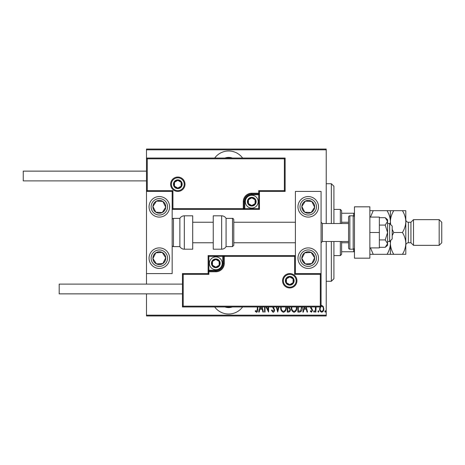 <?xml version="1.0" encoding="UTF-8"?>
<svg xmlns="http://www.w3.org/2000/svg" width="465" height="465" viewBox="0 0 465 465"><rect width="100%" height="100%" fill="white"/><g stroke="black" fill="none" stroke-linecap="round" stroke-linejoin="round"><path stroke-width="0.7" d="M242.608 158.042A17.333 17.333 0 0 0 214.691 158.042M214.691 306.958A17.333 17.333 0 0 0 242.608 306.958M232.337 306.958A10.91 10.91 0 0 1 224.961 306.958M224.961 158.042A10.91 10.91 0 0 1 232.337 158.042M321.077 305.563L321.722 305.412L323.245 306.493L323.791 308.824C323.89 310.55 323.198 311.678 321.722 312.207C320.24 311.678 319.548 310.55 319.647 308.824L320.193 306.499M316.113 306.958L315.845 312.091L315.386 312.091L315.386 306.958M311.015 306.958L312.62 310.312L311.451 312.207L310.312 311.318L310.632 310.707L311.44 311.399L312.16 310.347L310.725 308.144L310.55 306.958M302.221 306.958L302.25 307.714C302.471 310.079 301.558 311.538 299.524 312.091L297.873 312.091L297.873 306.958M289.544 306.958L289.329 307.243L290.381 309.539C290.456 310.899 289.898 311.748 288.701 312.091L287.271 312.091L287.271 306.958M279.029 306.958L277.71 312.091L276.28 306.958M276.78 306.958L277.651 310.358L278.523 306.958M265.038 306.958L265.038 312.091L264.579 312.091L264.579 306.958M266.561 306.958L268.148 310.19L268.148 306.958M268.607 306.958L268.607 312.091L265.986 306.958M257.779 306.958L257.779 309.173C258.052 310.643 257.633 311.695 256.535 312.323L255.244 311.288L255.523 310.597L256.57 311.399L257.319 309.086L257.319 306.958M326.215 315.171L326.215 315.944L146.487 315.944L146.487 315.171L326.215 315.171L326.215 241.486M326.215 223.514L326.215 149.829L146.487 149.829L146.487 149.056L326.215 149.056L326.215 149.829M146.487 315.171L146.487 293.863M146.487 284.109L146.487 273.577L172.166 273.577L172.166 191.423L146.487 191.423L146.487 273.577M147.26 158.815L146.487 158.042L285.132 158.042L285.132 191.423L284.365 190.65L284.365 158.815L147.26 158.815L147.26 190.65L146.487 191.423L146.487 149.829M262.109 306.958L263.423 312.091L262.923 312.091L262.184 309.213L259.941 309.213L259.203 312.091L258.703 312.091L260.016 306.958M273.327 306.958L274.6 309.888C274.658 311.126 274.158 311.934 273.094 312.323L271.49 310.358L271.938 309.905L273.1 311.399L274.141 309.876L272.519 306.958M286.213 306.958L286.237 307.598C286.388 309.952 285.469 311.527 283.481 312.323C281.482 311.55 280.558 309.986 280.709 307.638L280.732 306.958M296.815 306.958L296.833 307.598C296.99 309.952 296.071 311.527 294.078 312.323C292.084 311.55 291.16 309.986 291.305 307.638L291.334 306.958M306.232 306.958L307.551 312.091L307.045 312.091L306.307 309.213L304.064 309.213L303.331 312.091L302.825 312.091L304.145 306.958M313.654 311.457L314.119 310.707L314.578 311.457L314.119 312.207L313.654 311.457M317.921 311.457L318.38 310.707L318.839 311.457L318.38 312.207L317.921 311.457M324.832 311.457L325.291 310.707L325.75 311.457L325.291 312.207L324.832 311.457M260.522 306.958L260.179 308.289L261.946 308.289L261.609 306.958M281.197 306.958L281.168 307.632C281.058 309.539 281.825 310.794 283.458 311.399C285.126 310.794 285.899 309.527 285.777 307.592L285.748 306.958M288.044 307.83L287.736 307.83L287.736 311.172L288.416 311.172C289.416 311.132 289.922 310.585 289.922 309.539L289.009 307.935L288.044 307.83M291.799 306.958L291.764 307.632C291.66 309.539 292.421 310.794 294.06 311.399C295.723 310.794 296.496 309.527 296.374 307.592L296.344 306.958M298.332 306.958L298.332 311.172L300.495 310.94L301.756 306.958M304.645 306.958L304.302 308.289L306.075 308.289L305.732 306.958M320.6 306.958L320.106 308.83C320.036 310.149 320.577 311.009 321.722 311.399C322.867 311.009 323.402 310.155 323.332 308.83C323.402 307.505 322.861 306.633 321.722 306.214L321.077 306.423M331.347 223.514L331.347 183.716L333.917 186.285L333.917 223.514M333.917 241.486L333.917 278.715L331.347 281.284L331.347 241.486M331.347 183.716L326.215 183.716M331.347 281.284L326.215 281.284M340.334 223.514L340.334 209.395L341.618 210.674L341.618 223.514M341.618 241.486L341.618 254.326L340.334 255.605L340.334 241.486M340.334 209.395L333.917 209.395M340.334 255.605L333.917 255.605M341.618 213.243L354.458 213.243M341.618 222.229L348.552 222.229M341.618 242.771L348.552 242.771M354.458 251.757L353.685 251.757L353.685 249.083M341.618 251.757L353.685 251.757M353.685 215.917L353.685 213.243M308.243 268.445A10.271 10.271 0 0 1 297.972 258.174A10.271 10.271 0 0 1 308.243 247.903A10.271 10.271 0 0 1 318.513 258.174A10.271 10.271 0 0 1 308.243 268.445M308.243 196.556A10.271 10.271 0 0 0 297.972 206.826A10.271 10.271 0 0 0 308.243 217.097A10.271 10.271 0 0 0 318.513 206.826A10.271 10.271 0 0 0 299.646 201.206A10.271 10.271 0 0 0 302.622 215.423A10.271 10.271 0 0 1 299.646 201.206M295.403 273.577L295.403 191.423L321.077 191.423L321.077 273.577L295.403 273.577L294.636 274.35L294.636 256.378L295.403 255.605L222.741 255.605L222.741 256.378L208.878 256.378L208.878 270.241L215.812 270.241A6.934 6.934 0 0 0 222.741 263.312L222.741 256.378L223.514 256.378A0.773 0.773 0 0 1 224.287 255.605L224.287 263.312A8.475 8.475 0 0 1 215.812 271.781L208.878 271.781L208.878 274.35L183.204 274.35L183.204 306.185L182.437 306.958L182.437 273.577L208.111 273.577L208.111 271.781L208.878 271.781L208.878 271.014L215.812 271.014A7.702 7.702 0 0 0 223.514 263.312L223.514 256.378L294.636 256.378M159.326 196.556A10.271 10.271 0 0 1 169.597 206.826A10.271 10.271 0 0 1 159.326 217.097A10.271 10.271 0 0 1 149.056 206.826A10.271 10.271 0 0 1 159.326 196.556M159.326 268.445A10.271 10.271 0 0 0 169.597 258.174A10.271 10.271 0 0 0 159.326 247.903A10.271 10.271 0 0 0 149.056 258.174A10.271 10.271 0 0 0 159.326 268.445A10.271 10.271 0 0 1 153.712 249.577A10.271 10.271 0 0 0 150.73 263.795M389.629 223.514L392.198 226.083L392.198 238.917L389.629 241.486L389.629 223.514L387.577 223.514M322.361 241.486L348.552 241.486L348.552 247.903L348.552 217.097L348.552 223.514L322.361 223.514L322.361 241.486L321.077 242.771M184.233 184.233A6.417 6.417 0 0 0 177.81 177.81A6.417 6.417 0 0 0 171.393 184.233A6.417 6.417 0 0 0 177.81 190.65A6.417 6.417 0 0 0 184.233 184.233A6.417 6.417 0 0 1 177.81 190.65A6.417 6.417 0 0 1 171.393 184.233M285.132 191.423L259.458 191.423L259.458 193.219L258.691 193.219L258.691 190.65L284.365 190.65M251.757 194.759L251.757 193.986L258.691 193.986A0.773 0.773 0 0 0 259.458 193.219L259.458 209.395L244.823 209.395L244.823 208.622L258.691 208.622L258.691 194.759L251.757 194.759A6.934 6.934 0 0 0 244.823 201.688L244.823 208.622L244.055 208.622A0.773 0.773 0 0 1 243.282 209.395L244.823 209.395M244.823 201.688L244.055 201.688A7.702 7.702 0 0 1 251.757 193.986A7.702 7.702 0 0 0 244.055 201.688L244.055 208.622L243.282 208.622L243.282 209.395L172.166 209.395L172.934 208.622L243.282 208.622L243.282 201.688A8.475 8.475 0 0 1 251.757 193.219L258.691 193.219L258.691 193.986A0.773 0.773 0 0 0 259.458 193.219M284.365 158.815L285.132 158.042M259.458 191.423L258.691 190.65M147.26 190.65L172.934 190.65L172.166 191.423M259.458 209.395L258.691 208.622M283.336 280.767A6.417 6.417 0 0 0 289.753 287.19A6.417 6.417 0 0 0 296.176 280.767A6.417 6.417 0 0 0 289.753 274.35A6.417 6.417 0 0 0 283.336 280.767A6.417 6.417 0 0 1 289.753 274.35A6.417 6.417 0 0 1 296.176 280.767M183.204 306.185L320.309 306.185L320.309 274.35L321.077 273.577L321.077 306.958L182.437 306.958M208.111 271.781A0.773 0.773 0 0 1 208.878 271.014A0.773 0.773 0 0 0 208.111 271.781L208.111 255.605L222.741 255.605M182.437 273.577L183.204 274.35M208.111 273.577L208.878 274.35M320.309 306.185L321.077 306.958M208.111 255.605L208.878 256.378M211.959 263.312A3.854 3.854 0 0 0 219.149 265.236A3.854 3.854 0 0 0 215.812 259.458A3.854 3.854 0 0 0 211.959 263.312M212.476 263.312L212.476 265.236L215.812 267.16L219.149 265.236L219.149 261.382L215.812 259.458L212.476 261.382L212.476 263.312M222.229 263.312A6.417 6.417 0 0 1 215.812 269.729A6.417 6.417 0 0 1 209.395 263.312A6.417 6.417 0 0 1 215.812 256.889A6.417 6.417 0 0 1 222.229 263.312A6.417 6.417 0 0 0 215.812 256.889A6.417 6.417 0 0 0 209.395 263.312M219.149 265.236L219.149 261.382L215.812 259.458M212.476 261.382L212.476 265.236M247.903 201.688A3.854 3.854 0 0 0 255.093 203.618A3.854 3.854 0 0 0 251.757 197.84A3.854 3.854 0 0 0 247.903 201.688M248.42 201.688L248.42 203.618L251.757 205.542L255.093 203.618L255.093 199.764L251.757 197.84L248.42 199.764L248.42 201.688M258.174 201.688A6.417 6.417 0 0 1 251.757 208.111A6.417 6.417 0 0 1 245.34 201.688A6.417 6.417 0 0 1 251.757 195.271A6.417 6.417 0 0 1 258.174 201.688A6.417 6.417 0 0 0 251.757 195.271A6.417 6.417 0 0 0 245.34 201.688M255.093 203.618L255.093 199.764L251.757 197.84M248.42 199.764L248.42 203.618M173.962 184.233A3.854 3.854 0 0 0 181.147 186.157A3.854 3.854 0 0 0 177.81 180.379A3.854 3.854 0 0 0 173.962 184.233M174.48 184.233L174.48 186.157L177.81 188.081L181.147 186.157L181.147 182.303L177.81 180.379L174.48 182.303L174.48 184.233M181.147 186.157L181.147 182.303L177.81 180.379M174.48 182.303L174.48 186.157M285.905 280.767A3.854 3.854 0 0 0 293.09 282.697A3.854 3.854 0 0 0 289.753 276.919A3.854 3.854 0 0 0 285.905 280.767M286.417 280.767L286.417 282.697L289.753 284.621L293.09 282.697L293.09 278.843L289.753 276.919L286.417 278.843L286.417 280.767M293.09 282.697L293.09 278.843L289.753 276.919M286.423 278.843L286.417 282.697M313.613 210.337A6.417 6.417 0 0 0 305.342 201.101A6.417 6.417 0 0 0 304.732 212.197A6.417 6.417 0 0 0 313.613 210.337M312.893 209.866L314.648 207.181L311.753 201.45L305.342 201.101L301.832 206.472L304.732 212.197L311.137 212.552L312.893 209.866M313.858 198.23A10.271 10.271 0 0 1 308.243 217.097A10.271 10.271 0 0 0 316.839 212.441M314.648 207.181L311.753 201.45L305.342 201.101L301.832 206.472L304.732 212.197L311.137 212.552L314.648 207.181M164.703 210.337A6.417 6.417 0 0 0 156.426 201.101A6.417 6.417 0 0 0 155.816 212.197A6.417 6.417 0 0 0 164.703 210.337M163.982 209.866L165.738 207.181L162.837 201.45L156.426 201.101L152.915 206.472L155.816 212.197L162.227 212.552L163.982 209.866M165.738 207.181L162.837 201.45L156.426 201.101L152.915 206.472L155.816 212.197L162.227 212.552L165.738 207.181M153.956 261.685A6.417 6.417 0 0 0 165.738 257.819A6.417 6.417 0 0 0 155.816 252.803A6.417 6.417 0 0 0 153.956 261.685M154.671 261.214L156.426 263.899L162.837 263.55L165.738 257.819L162.227 252.449L155.816 252.803L152.915 258.528L154.671 261.214M167.923 252.559A10.271 10.271 0 0 0 159.326 247.903A10.271 10.271 0 0 1 164.941 266.771M156.426 263.899L162.837 263.55L165.738 257.819L162.227 252.449L155.816 252.803L152.915 258.528L156.426 263.899M302.866 261.685A6.417 6.417 0 0 0 314.648 257.819A6.417 6.417 0 0 0 304.732 252.803A6.417 6.417 0 0 0 302.866 261.685M303.587 261.214L305.342 263.899L311.753 263.55L314.648 257.819L311.137 252.449L304.732 252.803L301.832 258.528L303.587 261.214M305.342 263.899L311.753 263.55L314.648 257.819L311.137 252.449L304.732 252.803L301.832 258.528L305.342 263.899M184.314 215.812A5.132 5.132 0 0 0 179.868 218.381L179.868 246.619A5.132 5.132 0 0 0 184.314 249.188L192.702 249.188L192.702 215.812L184.314 215.812L184.314 249.188M179.868 218.381L173.445 218.381A1.285 1.285 0 0 0 172.166 219.66M173.445 218.381L173.445 246.619A1.285 1.285 0 0 1 172.166 245.34M173.445 246.619L179.868 246.619M221.636 215.812L213.243 215.812L213.243 249.188L221.636 249.188L221.636 215.812C223.572 215.876 225.054 216.731 226.083 218.381L226.083 246.619L232.5 246.619L232.5 218.381C232.953 218.201 233.383 218.626 233.785 219.66L233.785 245.34L232.5 246.619M233.785 236.842L233.785 242.771L295.403 242.771M146.487 180.891L23.25 180.891L23.25 171.137L146.487 171.137M182.437 293.863L59.195 293.863L59.195 284.109L182.437 284.109M369.861 206.826L369.861 258.174L354.458 258.174L354.458 206.826L369.861 206.826M348.552 247.903A1.285 1.285 0 0 0 349.837 249.188L353.173 249.188A1.285 1.285 0 0 0 354.458 247.903M353.173 249.188L353.173 215.812A1.285 1.285 0 0 1 354.458 217.097M348.552 217.097A1.285 1.285 0 0 1 349.837 215.812L349.837 249.188M353.173 215.812L349.837 215.812M385.212 225.089L387.577 232.5L387.577 221.381L385.212 217.678L387.577 219.66L387.577 221.381L385.212 225.089L379.359 225.089M385.212 217.678L379.359 217.678M385.212 239.911L387.577 243.619L387.577 232.5L385.212 239.911L379.359 239.911M385.212 247.322L387.577 245.34L387.577 243.619L385.212 247.322L379.359 247.322M369.861 232.5L379.359 232.5L379.359 217.097L369.861 217.097M379.359 232.5L379.359 247.903L369.861 247.903M410.938 222.229L410.938 242.771L413.507 245.34L413.507 219.66L410.938 222.229L408.375 222.229A2.569 2.569 0 0 1 405.805 219.66M439.181 219.66L441.75 222.229L441.75 242.771L439.181 245.34L439.181 219.66L413.507 219.66M410.938 242.771L408.375 242.771A2.569 2.569 0 0 0 405.805 245.34M439.181 245.34L413.507 245.34M390.402 210.674L390.402 221.59C390.53 217.754 391.652 214.121 393.774 210.674L387.025 210.674C389.135 214.074 390.257 217.713 390.402 221.59L390.211 224.095M387.025 210.674L369.861 210.674M370.471 217.097L373.238 210.674M390.211 240.905L390.402 243.41C390.269 247.246 389.147 250.879 387.025 254.326L373.238 254.326L370.471 247.903M387.025 254.326L393.774 254.326C391.664 250.926 390.542 247.287 390.402 243.41L390.402 254.326M369.861 254.326L373.238 254.326M390.664 224.549L390.402 221.59L390.402 224.287M390.402 240.713L390.402 243.41L390.67 240.446M392.198 235.581L393.774 232.5L392.198 229.414M402.428 254.326C404.55 250.879 405.678 247.246 405.805 243.41C405.666 239.533 404.538 235.894 402.428 232.5C404.55 229.059 405.678 225.42 405.805 221.59C405.666 217.713 404.538 214.074 402.428 210.674L405.805 210.674L405.805 254.326L393.774 254.326M402.428 232.5L393.774 232.5M402.428 210.674L393.774 210.674M170.626 184.233A7.19 7.19 0 0 1 177.81 177.043A7.19 7.19 0 0 1 185 184.233A7.19 7.19 0 0 1 177.81 191.423A7.19 7.19 0 0 1 170.626 184.233M172.934 190.65L172.934 208.622M258.691 193.986L258.691 194.759L259.458 194.759M251.757 193.986L251.757 193.219M244.055 201.688L243.282 201.688M296.943 280.767A7.19 7.19 0 0 1 289.753 287.957A7.19 7.19 0 0 1 282.563 280.767A7.19 7.19 0 0 1 289.753 273.577A7.19 7.19 0 0 1 296.943 280.767M320.309 274.35L294.636 274.35M215.812 270.241L215.812 271.014A7.702 7.702 0 0 0 223.514 263.312L224.287 263.312M208.878 271.014L208.878 270.241L208.111 270.241M215.812 271.014L215.812 271.781M222.741 263.312L223.514 263.312M211.447 263.312A4.365 4.365 0 0 0 215.812 267.677A4.365 4.365 0 0 0 220.178 263.312A4.365 4.365 0 0 0 215.812 258.947A4.365 4.365 0 0 0 211.447 263.312M247.392 201.688A4.365 4.365 0 0 0 251.757 206.053A4.365 4.365 0 0 0 256.122 201.688A4.365 4.365 0 0 0 251.757 197.323A4.365 4.365 0 0 0 247.392 201.688M173.445 184.233A4.365 4.365 0 0 0 177.81 188.598A4.365 4.365 0 0 0 182.175 184.233A4.365 4.365 0 0 0 177.81 179.868A4.365 4.365 0 0 0 173.445 184.233M285.388 280.767A4.365 4.365 0 0 0 289.753 285.132A4.365 4.365 0 0 0 294.118 280.767A4.365 4.365 0 0 0 289.753 276.402A4.365 4.365 0 0 0 285.388 280.767M315.119 211.319A8.213 8.213 0 0 0 312.736 199.944A8.213 8.213 0 0 0 301.361 202.333A8.213 8.213 0 0 0 303.75 213.702A8.213 8.213 0 0 0 315.119 211.319M166.203 211.319A8.213 8.213 0 0 0 163.82 199.944A8.213 8.213 0 0 0 152.45 202.333A8.213 8.213 0 0 0 154.833 213.702A8.213 8.213 0 0 0 166.203 211.319M152.45 262.667A8.213 8.213 0 0 0 163.82 265.056A8.213 8.213 0 0 0 166.203 253.681A8.213 8.213 0 0 0 154.833 251.298A8.213 8.213 0 0 0 152.45 262.667M301.361 262.667A8.213 8.213 0 0 0 312.736 265.056A8.213 8.213 0 0 0 315.119 253.681A8.213 8.213 0 0 0 303.75 251.298A8.213 8.213 0 0 0 301.361 262.667M408.375 222.229L408.375 242.771M322.361 223.514L321.077 222.229M192.702 222.229L213.243 222.229M233.785 222.229L295.403 222.229M192.702 242.771L213.243 242.771M389.629 241.486L387.577 241.486M232.5 218.381L226.083 218.381M221.636 249.188C223.572 249.124 225.054 248.269 226.083 246.619"/></g></svg>
